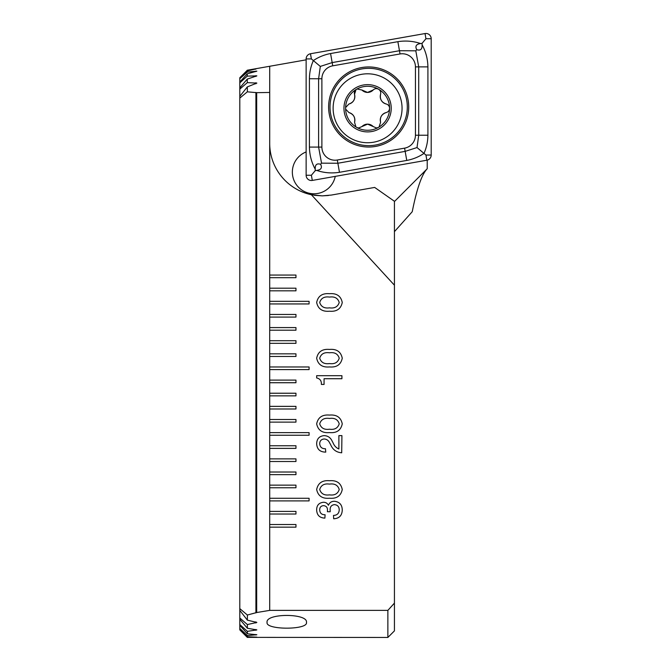 <?xml version="1.0" encoding="UTF-8"?>
<svg xmlns="http://www.w3.org/2000/svg" width="671" height="671" viewBox="0 0 671 671"><rect width="100%" height="100%" fill="white"/><g stroke="black" fill="none" stroke-linecap="round" stroke-linejoin="round"><path stroke-width="1.01" d="M255.911 69.071L247.213 70.354L239.799 77.752L239.799 78.725L247.222 70.958L255.911 68.928M247.322 86.903L247.347 91.826L239.799 98.1L239.799 96.398L247.322 86.903L256.859 83.087L247.297 82.642L239.799 89.117L239.799 87.884L247.272 79.094L247.297 82.642M239.799 628.844L239.799 629.868L247.381 637.375L256.859 637.148L247.381 636.779L239.799 628.433L247.381 635.58L247.381 636.779M247.381 624.558L247.381 628.274L239.799 619.249L239.799 617.966L247.381 624.558L256.859 622.436L247.381 620.147L239.799 610.4L239.799 608.631L247.381 615.022L247.381 620.147M247.381 631.344L247.381 633.768L239.799 625.338L239.799 624.5L247.381 631.344L256.859 629.893L247.381 628.274M247.272 79.094L256.859 75.873L247.255 76.133L239.799 82.86L239.799 82.063L247.238 73.835L247.255 76.133M247.381 635.58L256.859 634.749L247.381 633.768M247.238 73.835L256.859 71.16L247.23 72.082L239.799 78.725M393.978 603.606L394.431 603.112L394.431 630.883L387.872 637.45L387.872 610.375L388.383 609.796M315.37 195.42L304.408 192.753L299.878 190.883L304.08 192.636L314.464 195.295M314.573 195.311L322.223 195.865L331.34 195.068L374.661 187.427L394.431 201.275L394.431 603.112L387.872 610.375L269.7 610.375L256.683 612.531L256.683 92.673L269.7 92.455L269.7 143.351A52.523 52.523 0 0 0 311.378 194.733L322.223 195.865L328.438 195.496M335.257 176.372A21.665 21.665 0 0 1 292.724 176.129A21.665 21.665 0 0 1 306.135 151.94M306.462 622.436C308.232 630.069 265.339 630.086 267.075 622.436C265.188 613.135 308.257 613.084 306.462 622.436M342.252 489.511C340.893 495.953 336.641 498.863 329.486 498.234C322.315 498.863 318.046 495.953 316.662 489.511C318.02 483.036 322.298 480.109 329.486 480.73C336.657 480.117 340.918 483.045 342.252 489.511M342.252 423.862C340.893 430.304 336.641 433.214 329.486 432.585C322.315 433.214 318.046 430.304 316.662 423.862C318.02 417.387 322.298 414.46 329.486 415.081C336.657 414.468 340.918 417.396 342.252 423.862M342.252 358.213C340.893 364.655 336.641 367.557 329.486 366.936C322.315 367.565 318.046 364.655 316.662 358.213C318.02 351.73 322.298 348.811 329.486 349.432C336.657 348.811 340.918 351.738 342.252 358.213M269.7 143.351L269.7 275.06L295.961 275.06L295.961 277.685L269.7 277.685L269.7 288.195L295.961 288.195L295.961 290.82L269.7 290.82L269.7 301.321L309.088 301.321L309.088 303.946L269.7 303.946L269.7 314.456L295.961 314.456L295.961 317.081L269.7 317.081L269.7 327.582L295.961 327.582L295.961 330.207L269.7 330.207L269.7 340.709L295.961 340.709L295.961 343.334L269.7 343.334L269.7 353.843L295.961 353.843L295.961 356.469L269.7 356.469L269.7 366.97L309.088 366.97L309.088 369.595L269.7 369.595L269.7 380.105L295.961 380.105L295.961 382.73L269.7 382.73L269.7 393.231L295.961 393.231L295.961 395.856L269.7 395.856L269.7 406.366L295.961 406.366L295.961 408.991L269.7 408.991L269.7 419.492L295.961 419.492L295.961 422.118L269.7 422.118L269.7 432.619L309.088 432.619L309.088 435.244L269.7 435.244L269.7 445.754L295.961 445.754L295.961 448.379L269.7 448.379L269.7 458.88L295.961 458.88L295.961 461.505L269.7 461.505L269.7 472.015L295.961 472.015L295.961 474.64L269.7 474.64L269.7 485.141L295.961 485.141L295.961 487.767L269.7 487.767L269.7 498.276L309.088 498.276L309.088 500.902L269.7 500.902L269.7 511.403L295.961 511.403L295.961 514.028L269.7 514.028L269.7 524.529L295.961 524.529L295.961 527.154L269.7 527.154L269.7 610.375M394.431 285.209L311.378 194.733M342.252 302.495C340.893 308.937 336.641 311.839 329.486 311.218C322.315 311.847 318.046 308.937 316.662 302.495C318.02 296.012 322.298 293.093 329.486 293.713C336.657 293.093 340.918 296.02 342.252 302.495M341.916 375.693L341.916 378.721L324.068 378.721L324.068 384.441L321.375 384.441C321.585 380.843 320.017 378.679 316.662 377.958L316.662 375.693L341.916 375.693M341.916 435.622L341.707 452.791C336.473 452.413 332.791 449.721 330.66 444.705L329.486 442.608C328.379 440.335 326.592 439.128 324.127 438.985C321.224 439.279 319.748 440.914 319.698 443.892C320.092 447.18 322.013 448.798 325.46 448.748L325.754 452.111L325.318 452.111C319.908 451.935 317.022 449.167 316.662 443.816C316.796 438.834 319.287 436.1 324.152 435.622C327.817 435.789 330.459 437.567 332.078 440.948L333.16 443.045C334.317 445.829 336.221 447.809 338.88 448.983L338.88 435.622L341.916 435.622M333.68 518.775L333.495 515.412C337.085 515.303 338.989 513.5 339.224 509.977C339.199 506.714 337.605 504.928 334.426 504.634C331.457 505.02 330.023 506.781 330.132 509.918L330.207 511.73L327.406 511.713L327.44 510.656C327.691 507.637 326.416 505.959 323.59 505.649C320.973 505.85 319.681 507.293 319.698 509.985C319.941 513.223 321.736 514.808 325.083 514.732L324.898 518.104C319.799 517.937 317.048 515.336 316.662 510.304C316.553 505.489 318.8 502.814 323.388 502.277C325.703 502.235 327.389 503.233 328.429 505.28C329.52 502.587 331.524 501.254 334.452 501.271C339.643 501.891 342.244 504.911 342.252 510.312C341.933 515.689 339.073 518.507 333.68 518.775M247.381 637.375L387.872 637.45M394.431 201.535L427.217 168.756C421.833 174.275 416.842 188.601 412.237 211.717L394.431 231.654M269.7 527.154L269.7 524.529M269.7 514.028L269.7 511.403M269.7 500.902L269.7 498.276M269.7 487.767L269.7 485.141M269.7 474.64L269.7 472.015M269.7 461.505L269.7 458.88M269.7 448.379L269.7 445.754M269.7 435.244L269.7 432.619M269.7 422.118L269.7 419.492M269.7 408.991L269.7 406.366M269.7 395.856L269.7 393.231M269.7 382.73L269.7 380.105M269.7 369.595L269.7 366.97M269.7 356.469L269.7 353.843M269.7 343.334L269.7 340.709M269.7 330.207L269.7 327.582M269.7 317.081L269.7 314.456M269.7 303.946L269.7 301.321M269.7 290.82L269.7 288.195M269.7 277.685L269.7 275.06M427.217 160.143L427.217 168.756M269.7 92.455L269.7 66.27L269.7 92.455M247.196 70.237L306.135 59.845M247.222 70.958L247.23 72.082M256.683 92.673L247.347 91.826M247.381 615.022L256.683 612.531M239.799 98.1L239.799 608.631M239.799 625.338L239.799 628.433M239.799 79.119L239.799 82.063M239.799 82.86L239.799 87.884M239.799 619.249L239.799 624.5M239.799 89.117L239.799 96.398M239.799 610.4L239.799 617.966M319.698 302.47C321.09 306.773 324.353 308.568 329.486 307.855C334.603 308.568 337.849 306.773 339.224 302.47C337.865 298.142 334.619 296.347 329.486 297.077C324.336 296.347 321.074 298.142 319.698 302.47M319.698 358.188C321.09 362.491 324.353 364.286 329.486 363.573C334.603 364.286 337.849 362.491 339.224 358.188C337.865 353.869 334.619 352.065 329.486 352.795C324.336 352.065 321.074 353.86 319.698 358.188M319.698 423.837C321.09 428.148 324.353 429.943 329.486 429.222C334.603 429.935 337.849 428.14 339.224 423.837C337.865 419.518 334.619 417.723 329.486 418.452C324.336 417.714 321.074 419.509 319.698 423.837M319.698 489.486C321.09 493.797 324.353 495.592 329.486 494.871C334.603 495.584 337.849 493.789 339.224 489.486C337.865 485.167 334.619 483.372 329.486 484.101C324.336 483.363 321.074 485.158 319.698 489.486M408.714 106.983A40.05 40.05 0 0 0 368.664 66.941A40.05 40.05 0 0 0 328.622 106.983A40.05 40.05 0 0 0 368.664 147.033A40.05 40.05 0 0 0 408.714 106.983M332.741 65.825A13.126 13.126 0 0 0 321.887 78.75L321.887 147.083A13.126 13.126 0 0 0 337.303 160.017L404.588 148.148A13.126 13.126 0 0 0 415.441 135.215L415.441 66.89A13.126 13.126 0 0 0 400.033 53.957L332.741 65.825L332.17 62.588L320.319 66.412L318.608 78.75L321.887 78.75M310.472 53.747A5.251 5.251 0 0 0 306.135 58.922L306.135 175.248A5.251 5.251 0 0 0 312.3 180.424L426.857 160.218A5.251 5.251 0 0 0 431.201 155.051L431.201 38.725A5.251 5.251 0 0 0 425.037 33.55L310.472 53.747L311.386 58.922L306.135 58.922M422.101 44.781C425.817 51.566 427.754 58.939 427.913 66.89L427.913 135.215C427.846 141.598 426.53 147.662 423.98 153.399C418.771 156.913 413.026 159.253 406.76 160.436L339.467 172.296C331.608 173.521 324.018 172.892 316.687 170.409C321.115 169.838 322.415 167.792 320.595 164.278C316.804 163.103 315.009 164.739 315.227 169.184C311.52 162.407 309.574 155.035 309.415 147.083L309.415 78.75C309.49 72.376 310.799 66.312 313.349 60.575C318.566 57.06 324.303 54.72 330.577 53.537L397.869 41.677C405.729 40.453 413.319 41.082 420.642 43.565C416.221 44.127 414.921 46.173 416.741 49.696C420.532 50.87 422.319 49.226 422.101 44.781L422.101 43.305L425.942 38.725L431.201 38.725M309.415 78.75L318.608 78.75L318.608 147.083L321.535 163.154L337.874 163.246L405.158 151.378L417.018 147.553L425.942 155.051L431.201 155.051M315.227 169.184L315.227 170.669L316.687 170.409M315.227 170.669L311.386 175.248L312.3 180.424M320.319 66.412L311.386 58.922M422.101 43.305L420.642 43.565M417.018 147.553L418.721 135.215L418.721 66.89L415.802 50.82L399.463 50.728L400.033 53.957M416.741 49.696L415.802 50.82M321.535 163.154L320.595 164.278M361.937 90.015A7.7 7.7 0 0 0 367.54 92.43L361.937 90.015L357.022 88.983L356.058 89.537A21.992 21.992 0 0 0 345.607 107.519L345.615 109.096A21.992 21.992 0 0 0 355.915 126.911L357.282 127.7A21.992 21.992 0 0 0 378.083 127.599L379.048 127.037L380.6 122.265C379.685 117.433 381.556 114.196 386.194 112.552C388.299 111.914 389.432 110.489 389.583 108.266A21.992 21.992 0 0 0 357.022 88.983M358.767 127.951A4.395 4.395 0 0 1 357.282 127.7L358.767 127.951L367.591 124.135L376.389 127.935L378.083 127.599M367.591 73.802A34.464 34.464 0 0 0 333.126 108.266A34.464 34.464 0 0 0 367.591 142.738A34.464 34.464 0 0 0 402.055 108.266A34.464 34.464 0 0 0 367.591 73.802M391.227 108.266A23.636 23.636 0 0 0 367.591 84.638A23.636 23.636 0 0 0 343.955 108.266A23.636 23.636 0 0 0 367.591 131.902A23.636 23.636 0 0 0 391.227 108.266M379.048 127.037A21.992 21.992 0 0 0 389.583 108.266C389.432 106.052 388.299 104.617 386.186 103.988C381.547 102.361 379.677 99.123 380.574 94.276C381.078 92.128 380.398 90.442 378.553 89.201C376.557 88.228 374.754 88.497 373.151 90.006L367.54 92.43A7.7 7.7 0 0 0 373.151 90.006M345.615 109.096L348.937 112.585C353.575 114.213 355.445 117.442 354.548 122.29L355.915 126.911M348.928 104.022A7.7 7.7 0 0 0 354.523 94.301A4.395 4.395 0 0 1 356.058 89.537L354.523 94.301C355.437 99.132 353.567 102.369 348.928 104.022L345.607 107.519M386.194 112.552A7.7 7.7 0 0 0 380.6 122.265M373.185 126.559A7.7 7.7 0 0 0 361.971 126.567M354.548 122.29A7.7 7.7 0 0 0 348.937 112.585M380.574 94.276A7.7 7.7 0 0 0 386.186 103.988M255.911 92.455L255.911 612.9M255.911 71.109L255.911 71.545M255.911 634.523L255.911 634.976M255.911 75.672L255.911 76.41M255.911 629.507L255.911 630.27M255.911 82.726L255.911 83.791M255.911 621.883L255.911 622.982M330.015 106.983A38.65 38.65 0 0 0 368.664 145.641A38.65 38.65 0 0 0 407.314 106.983A38.65 38.65 0 0 0 368.664 68.333A38.65 38.65 0 0 0 330.015 106.983M425.942 155.051L426.857 160.218M425.942 38.725L425.037 33.55M311.386 175.248L306.135 175.248M397.869 41.677L399.463 50.728L332.17 62.588L330.577 53.537M427.913 66.89L415.441 66.89M427.913 135.215L415.441 135.215M406.76 160.436L404.588 148.148M339.467 172.296L337.303 160.017M309.415 147.083L321.887 147.083M239.799 629.876L247.381 637.45M247.222 70.329L239.799 77.744"/></g></svg>
